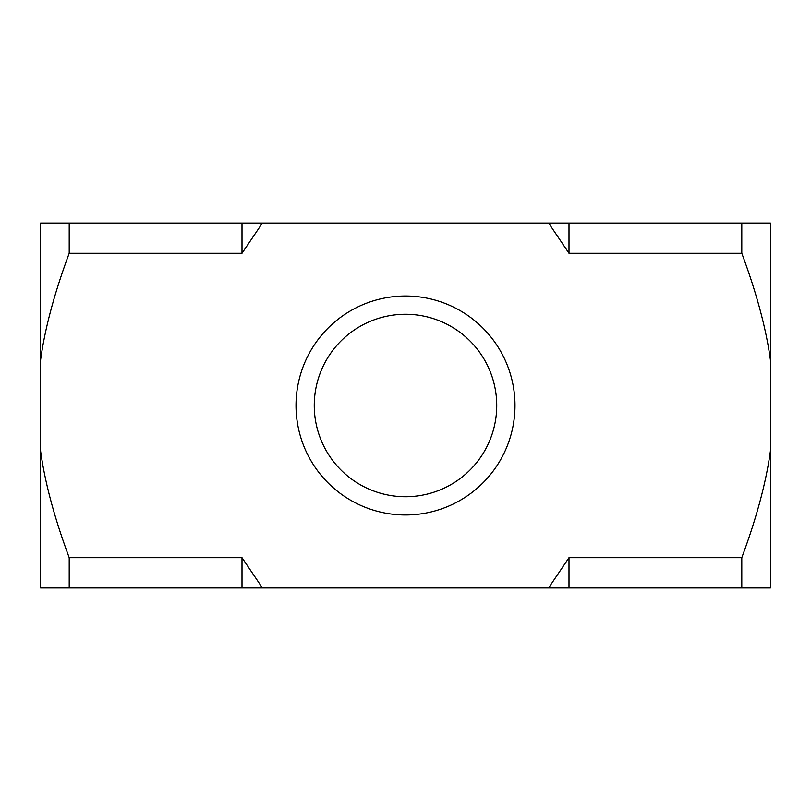 <?xml version="1.0" encoding="UTF-8"?>
<svg xmlns="http://www.w3.org/2000/svg" width="811" height="811" viewBox="0 0 811 811"><rect width="100%" height="100%" fill="white"/><g stroke="black" fill="none" stroke-linecap="round" stroke-linejoin="round"><path stroke-width="1.22" d="M548.591 223.025L770.45 223.025L770.45 360.236C766.172 328.81 756.622 293.146 741.791 253.245L568.998 253.245L548.591 223.025L262.409 223.025L242.002 253.245L69.209 253.245C54.378 293.146 44.828 328.81 40.55 360.236L40.55 223.025L69.209 223.025L69.209 253.245M40.55 450.713C44.828 482.139 54.378 517.803 69.209 557.704L69.209 587.975L40.55 587.975L40.55 360.236M69.209 557.704L242.002 557.704L262.44 587.975L69.209 587.975M548.56 587.975L568.998 557.704L741.791 557.704C756.622 517.803 766.172 482.139 770.45 450.713L770.45 587.975L262.44 587.975M770.45 360.236L770.45 450.713M207.221 223.025L242.002 223.025L242.002 253.245M568.998 223.025L568.998 253.245M242.002 557.704L242.002 587.975M69.209 223.025L262.409 223.025M680.591 223.025L741.791 223.025L741.791 253.245M741.791 557.704L741.791 587.975L755.396 587.975M568.998 557.704L568.998 587.975M59.416 587.975L62.67 587.975M642.616 223.025L578.831 223.025M217.916 223.025L213.273 223.025M510.829 375.605A109.485 109.485 0 0 0 326.955 329.225A109.485 109.485 0 0 0 378.727 511.66A109.485 109.485 0 0 0 510.829 375.605M493.27 380.592A91.237 91.237 0 0 1 383.187 493.97A91.237 91.237 0 0 1 340.042 341.938A91.237 91.237 0 0 1 493.27 380.592"/></g></svg>
